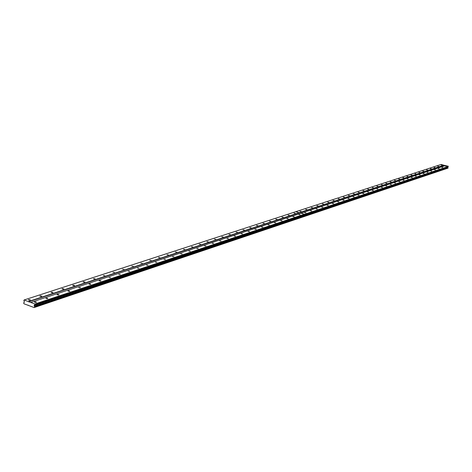 <?xml version="1.0" encoding="UTF-8"?>
<svg xmlns="http://www.w3.org/2000/svg" width="472" height="472" viewBox="0 0 472 472"><rect width="100%" height="100%" fill="white"/><g stroke="black" fill="none" stroke-linecap="round" stroke-linejoin="round"><path stroke-width="0.71" d="M300.168 214.825L298.876 214.577L300.168 214.825M294.239 216.795L292.935 216.542L294.239 216.795M288.191 218.802L286.882 218.548L288.191 218.802M282.044 220.843L280.716 220.589L282.044 220.843M275.772 222.926L274.438 222.672L275.772 222.926M269.388 225.044L268.043 224.79L269.388 225.044M262.88 227.203L261.523 226.949L262.88 227.203M256.249 229.404L254.886 229.15L256.249 229.404M249.487 231.652L248.113 231.392L249.487 231.652M242.596 233.935L241.21 233.681L242.596 233.935M235.569 236.271L234.171 236.018L235.569 236.271M228.401 238.649L226.991 238.395L228.401 238.649M221.091 241.074L219.669 240.82L221.091 241.074M213.627 243.552L212.199 243.298L213.627 243.552M206.016 246.077L204.577 245.823L206.016 246.077M198.246 248.655L196.789 248.408L198.246 248.655M190.31 251.293L188.847 251.039L190.31 251.293M182.21 253.983L180.729 253.73L182.21 253.983M173.932 256.727L172.445 256.479L173.932 256.727M165.477 259.535L163.979 259.287L165.477 259.535M156.84 262.402L155.323 262.155L156.84 262.402M148.007 265.335L146.479 265.087L148.007 265.335M138.98 268.332L137.44 268.084L138.98 268.332M129.753 271.394L128.195 271.152L129.753 271.394M120.307 274.527L118.737 274.291L120.307 274.527M110.649 277.737L109.061 277.501L110.649 277.737M100.76 281.017L100.896 280.74L99.297 280.504L99.161 280.787L100.76 281.017M90.636 284.374L90.771 284.091L89.167 283.861L89.025 284.144L90.636 284.374M80.27 287.82L80.411 287.519L78.647 287.59L80.27 287.82M69.655 291.342L69.803 291.029L68.163 290.805L68.015 291.118L69.655 291.342M58.782 294.953L58.929 294.628L57.277 294.404L57.13 294.734L58.782 294.953M47.631 298.652L47.784 298.31L46.12 298.097L45.967 298.434L47.631 298.652M36.202 302.446L36.362 302.092L34.68 301.879L34.521 302.233L36.202 302.446M442.789 167.489L441.745 167.271L442.789 167.489M439.166 168.687L438.116 168.469L439.166 168.687M435.491 169.908L434.429 169.69L435.491 169.908M431.762 171.147L430.694 170.923L431.762 171.147M427.98 172.404L426.906 172.18L427.98 172.404M424.139 173.678L423.059 173.454L424.139 173.678M420.245 174.97L419.16 174.746L420.245 174.97M416.292 176.28L415.201 176.056L416.292 176.28M412.28 177.614L411.183 177.383L412.28 177.614M408.209 178.965L407.106 178.735L408.209 178.965M404.079 180.333L402.964 180.103L404.079 180.333M399.884 181.726L398.763 181.496L399.884 181.726M395.624 183.142L394.492 182.912L395.624 183.142M391.3 184.576L390.161 184.345L391.3 184.576M386.904 186.039L385.76 185.803L386.904 186.039M382.444 187.52L381.293 187.284L382.444 187.52M377.913 189.024L376.75 188.782L377.913 189.024M373.311 190.552L372.137 190.31L373.311 190.552M368.632 192.104L367.452 191.862L368.632 192.104M363.877 193.679L362.691 193.443L363.877 193.679M359.044 195.284L357.853 195.042L359.044 195.284M354.13 196.912L352.932 196.671L354.13 196.912M349.138 198.57L347.929 198.328L349.138 198.57M344.064 200.258L342.843 200.01L344.064 200.258M338.902 201.969L337.675 201.727L338.902 201.969M333.651 203.715L332.412 203.467L333.651 203.715M328.311 205.485L327.067 205.237L328.311 205.485M322.877 207.291L321.621 207.043L322.877 207.291M317.349 209.125L316.087 208.878L317.349 209.125M311.721 210.99L310.452 210.742L311.721 210.99M305.998 212.89L304.717 212.642L305.998 212.89M446.364 166.297L445.326 166.085L446.364 166.297M295.301 213.397L294.009 213.143L295.301 213.397M289.336 215.35L288.038 215.096L289.336 215.35M283.259 217.338L281.949 217.085L283.259 217.338M277.076 219.362L275.754 219.108L277.076 219.362M270.775 221.421L269.441 221.173L270.775 221.421M264.355 223.522L263.016 223.274L264.355 223.522M257.812 225.663L256.461 225.415L257.812 225.663M251.145 227.846L249.788 227.593L251.145 227.846M244.354 230.07L242.98 229.817L244.354 230.07M237.428 232.336L236.041 232.088L237.428 232.336M230.36 234.649L228.967 234.395L230.36 234.649M223.156 237.009L221.757 236.755L223.156 237.009M215.81 239.41L214.394 239.162L215.81 239.41M208.311 241.865L206.889 241.617L208.311 241.865M200.665 244.372L199.225 244.118L200.665 244.372M192.853 246.927L191.402 246.679L192.853 246.927M184.882 249.535L183.419 249.287L184.882 249.535M176.74 252.201L175.265 251.954L176.74 252.201M168.427 254.921L166.94 254.673L168.427 254.921M159.937 257.7L158.433 257.458L159.937 257.7M151.258 260.544L149.742 260.296L151.258 260.544M142.385 263.447L140.862 263.205L142.385 263.447M133.316 266.414L131.782 266.173L133.316 266.414M124.042 269.447L122.496 269.211L124.042 269.447M114.56 272.55L112.997 272.315L114.56 272.55M104.855 275.731L103.279 275.495L104.855 275.731M94.925 278.981L95.067 278.704L93.338 278.745L94.925 278.981M84.765 282.303L84.901 282.02L83.302 281.79L83.16 282.079L84.765 282.303M74.358 285.713L74.499 285.412L72.883 285.188L72.735 285.489L74.358 285.713M63.696 289.2L63.844 288.888L62.21 288.669L62.062 288.982L63.696 289.2M52.776 292.776L52.929 292.451L51.283 292.233L51.129 292.557L52.776 292.776M41.589 296.44L41.742 296.103L40.079 295.885L39.925 296.227L41.589 296.44M30.114 300.192L30.273 299.844L28.597 299.632L28.438 299.986L30.114 300.192M438.759 166.439L437.715 166.221L438.759 166.439M435.113 167.631L434.063 167.412L435.113 167.631M431.414 168.846L430.352 168.622L431.414 168.846M427.661 170.073L426.594 169.849L427.661 170.073M423.85 171.318L422.782 171.094L423.85 171.318M419.991 172.581L418.912 172.357L419.991 172.581M416.074 173.867L414.988 173.643L416.074 173.867M412.097 175.165L411.006 174.941L412.097 175.165M408.062 176.487L406.964 176.262L408.062 176.487M403.967 177.826L402.858 177.602L403.967 177.826M399.808 179.189L398.692 178.959L399.808 179.189M395.589 180.57L394.468 180.339L395.589 180.57M391.3 181.974L390.173 181.744L391.3 181.974M386.952 183.396L385.813 183.165L386.952 183.396M382.532 184.841L381.388 184.611L382.532 184.841M378.042 186.31L376.892 186.08L378.042 186.31M373.482 187.803L372.325 187.567L373.482 187.803M368.85 189.319L367.688 189.083L368.85 189.319M364.148 190.859L362.974 190.623L364.148 190.859M359.363 192.428L358.183 192.187L359.363 192.428M354.507 194.016L353.316 193.774L354.507 194.016M349.563 195.632L348.365 195.39L349.563 195.632M344.542 197.278L343.333 197.036L344.542 197.278M339.439 198.948L338.223 198.706L339.439 198.948M334.247 200.647L333.02 200.405L334.247 200.647M328.966 202.376L327.733 202.128L328.966 202.376M323.597 204.134L322.352 203.886L323.597 204.134M318.134 205.922L316.883 205.674L318.134 205.922M312.576 207.739L311.313 207.491L312.576 207.739M306.918 209.592L305.649 209.344L306.918 209.592M301.16 211.48L299.879 211.226L301.16 211.48M442.358 165.265L441.32 165.047L442.358 165.265M30.674 302.434L300.988 213.244L304.369 214.235L34.916 304.003L24.078 299.991L23.836 300.664L24.45 302.027L23.6 302.947L24.078 303.815L34.149 307.561L34.769 307.101L34.161 305.632L34.226 305.048L35.011 304.806L34.916 304.003M448.311 166.28L445.527 165.56L301.018 213.238L304.405 214.27L448.4 166.427L35.07 304.275M28.45 301.82L444.058 165.3L445.32 165.631M34.149 307.561L447.922 168.103M27.919 305.242L28.22 305.142M24.078 299.991L295.743 211.71L299.106 212.695L28.302 301.555M35.011 304.806L448.4 166.427M34.161 305.632L447.739 167.23L447.963 167.595L34.539 306.31M304.446 214.801L304.505 214.412M304.475 214.424L304.416 214.813M447.963 167.595L448.046 168.061L34.704 307.148M444.058 165.3L441.196 164.439L295.749 211.71M447.739 167.23L447.804 166.911M299.106 212.695L443.969 165.159M34.426 307.355L447.851 168.185M448.093 167.808L34.751 306.7M299.136 212.683L295.773 211.698M448.123 167.855L34.804 306.788M34.769 307.101L448.087 168.032M36.362 302.092L36.326 302.393M30.273 299.844L30.243 300.139"/></g></svg>
